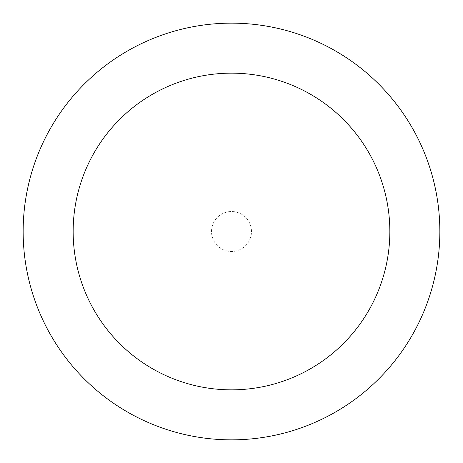 <?xml version="1.0" encoding="UTF-8"?>
<svg xmlns="http://www.w3.org/2000/svg" width="463" height="463" viewBox="0 0 463 463"><rect width="100%" height="100%" fill="white"/><g stroke="black" fill="none" stroke-linecap="round" stroke-linejoin="round"><path stroke-width="0.35" stroke-dasharray="2.31 1.74" d="M211.516 231.5A19.984 19.984 0 0 1 231.5 211.516A19.984 19.984 0 0 1 251.484 231.5A19.984 19.984 0 0 1 231.5 251.484A19.984 19.984 0 0 1 211.516 231.5A19.984 19.984 0 0 1 231.5 211.516A19.984 19.984 0 0 1 251.484 231.5A19.984 19.984 0 0 1 231.5 251.484A19.984 19.984 0 0 1 211.516 231.5M23.15 231.5A208.35 208.35 0 0 1 231.5 23.15A208.35 208.35 0 0 1 439.85 231.5A208.35 208.35 0 0 1 231.5 439.85A208.35 208.35 0 0 1 23.15 231.5"/><path stroke-width="0.69" d="M389.846 231.5A158.346 158.346 0 0 0 231.5 73.154A158.346 158.346 0 0 0 73.154 231.5A158.346 158.346 0 0 0 231.5 389.846A158.346 158.346 0 0 0 389.846 231.5M23.15 231.5A208.35 208.35 0 0 1 231.5 23.15A208.35 208.35 0 0 1 439.85 231.5A208.35 208.35 0 0 1 231.5 439.85A208.35 208.35 0 0 1 23.15 231.5"/></g></svg>
